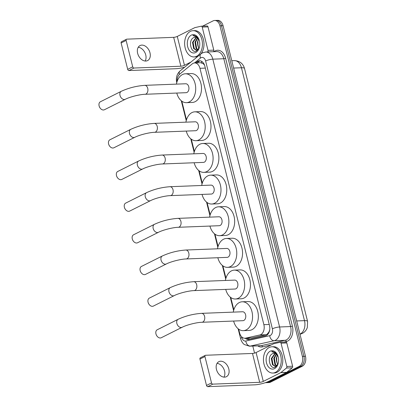 <?xml version="1.0" encoding="UTF-8"?>
<svg xmlns="http://www.w3.org/2000/svg" width="407" height="407" viewBox="0 0 407 407"><rect width="100%" height="100%" fill="white"/><g stroke="black" fill="none" stroke-linecap="round" stroke-linejoin="round"><path stroke-width="0.61" d="M238.665 329.156L239.591 332.885A7.881 5.347 -92.2 0 0 244.912 338.248L251.841 337.922L266.092 334.727L266.956 334.406L268.895 332.061L269.582 330.23A2.625 1.781 -92.2 0 0 269.683 330.077M244.912 338.248A7.881 5.347 -92.2 0 0 245.574 338.161L259.819 334.971A7.881 5.347 -92.2 0 0 260.719 334.651A7.881 5.347 -92.2 0 0 263.873 324.669L199.954 68.305A7.881 5.347 -92.2 0 0 194.638 62.943A7.881 5.347 -92.2 0 0 192.236 63.904L179.736 74.115A7.881 5.347 -92.2 0 0 177.111 81.466M204.197 64.331A2.625 1.781 -92.2 0 0 203.118 63.66L200.671 62.709L194.638 62.943M269.76 329.497A7.881 5.347 87.8 0 1 269.582 330.23M203.118 63.66A7.881 5.347 87.8 0 1 204.589 65.318M181.817 101.165L186.477 119.851M191.3 139.194L194.373 151.511M199.196 170.854L202.264 183.175M207.087 202.518L210.16 214.835M214.982 234.178L218.055 246.494M222.873 265.837L225.946 278.154M230.769 297.497L233.842 309.813M202.589 26.14L213.09 20.879A7.881 5.347 87.8 0 1 214.647 20.467L216.193 20.411A7.881 5.347 87.8 0 1 221.515 25.773L303.927 356.313A7.881 5.347 87.8 0 1 300.773 366.295L269.007 382.214A7.881 5.347 87.8 0 1 267.45 382.621A7.881 5.347 87.8 0 0 269.007 382.214L300.773 366.295A7.881 5.347 87.8 0 0 303.927 356.313L221.515 25.773A7.881 5.347 87.8 0 0 216.193 20.411L217.735 20.35A7.881 5.347 87.8 0 1 223.056 25.712L305.469 356.257A7.881 5.347 87.8 0 1 302.315 366.234L270.553 382.153A7.881 5.347 87.8 0 1 268.996 382.565L265.908 382.682A7.881 5.347 87.8 0 1 265.415 382.666M245.263 338.237A7.881 5.347 -92.2 0 0 248.397 339.555A7.881 5.347 -92.2 0 0 249.053 339.469L265.44 335.8A7.881 5.347 -92.2 0 0 266.341 335.48A7.881 5.347 -92.2 0 0 269.495 325.498L204.833 66.143A7.881 5.347 -92.2 0 0 199.511 60.78A7.881 5.347 -92.2 0 0 197.11 61.742L195.686 62.902M214.647 20.467A7.881 5.347 87.8 0 1 219.968 25.834L302.381 356.374A7.881 5.347 87.8 0 1 299.226 366.356L267.465 382.275A7.881 5.347 87.8 0 1 265.908 382.682M254.548 353.098L252.793 346.052M183.501 68.137L183.343 67.516M197.232 62.846L198.657 61.681A7.881 5.347 87.8 0 1 200.285 60.831M249.17 339.443A7.881 5.347 87.8 0 1 246.805 338.176M269.251 347.466A13.136 8.908 87.8 0 1 271.845 346.784A13.136 8.908 87.8 0 1 281.079 357.621A13.136 8.908 87.8 0 1 275.458 372.359A13.136 8.908 87.8 0 1 272.863 373.041A13.136 8.908 87.8 0 1 263.624 362.205A13.136 8.908 87.8 0 1 269.251 347.466M271.845 346.784L273.387 346.728A13.136 8.908 87.8 0 1 282.626 357.56A13.136 8.908 87.8 0 1 276.999 372.298A13.136 8.908 87.8 0 1 274.404 372.98L272.863 373.041M272.675 353.642A6.568 4.457 87.8 0 1 272.731 353.617L272.675 353.642C266.407 356.094 269.892 370.207 275.31 367.089L277.935 364.062M274.527 368.625A9.193 6.237 87.8 0 1 266.504 362.846A9.193 6.237 87.8 0 1 270.182 351.2A9.193 6.237 87.8 0 1 277.966 356.15A9.193 6.237 87.8 0 1 278.24 363.232A9.193 6.237 87.8 0 1 274.527 368.625M275.269 353.485L271.932 358.46L273.077 364.697L275.575 366.341M274.969 353.388L271.321 358.486L272.466 364.723L275.269 366.371L277.091 365.583M276.47 354.217L274.384 358.369L275.529 364.606L276.785 365.827M276.17 353.978L273.774 358.389L274.913 364.626L276.485 366.02M277.833 364.296L277.803 364.25A6.568 4.457 87.8 0 1 276.831 362.271A6.568 4.457 87.8 0 1 276.638 357.214A6.568 4.457 87.8 0 1 277.391 355.275M277.381 355.255L276.221 358.297L277.579 364.814M274.084 353.271L272.736 353.617A6.568 4.457 87.8 0 1 274.028 353.276A6.568 4.457 87.8 0 1 278.134 356.7M276.938 362.576L276.577 360.785L276.704 356.995M276.704 356.954L276.77 362.042M276.994 362.723A9.193 6.237 87.8 0 1 276.765 356.751M278.027 356.349L275.89 352.854L272.634 351.521L271.683 351.679L275.437 352.905L278.118 356.649M276.577 360.785L276.674 361.635M272.665 351.521L271.683 351.679M217.058 363.359A8.41 5.907 -116.6 0 1 224.562 371.067A8.41 5.907 -116.6 0 1 223.957 377.126M216.453 369.419A8.41 5.907 63.4 0 0 226.394 376.699A8.41 5.907 63.4 0 0 228.805 368.94A8.41 5.907 63.4 0 0 218.864 361.665A8.41 5.907 63.4 0 0 216.453 369.419M285.821 342.089A1.313 0.89 87.8 0 1 285.928 342.073A1.313 0.89 87.8 0 1 286.813 342.964L281.028 343.187L286.828 366.463L292.618 366.239A1.313 0.89 87.8 0 1 292.231 367.811L286.696 372.334A1.313 0.89 87.8 0 1 286.553 372.425L269.073 381.186A10.511 2.269 -14 0 1 254.67 384.834L207.784 386.65A1.313 0.921 -116.6 0 1 206.512 385.444L211.523 382.931A1.313 0.921 63.4 0 0 212.8 384.137L259.686 382.321A2.625 0.57 166 0 0 263.283 381.41L280.769 372.649A1.313 0.89 -92.2 0 0 280.906 372.558L286.442 368.035A1.313 0.89 -92.2 0 0 286.828 366.463M286.813 342.964L292.618 366.239M281.028 343.187A1.313 0.89 -92.2 0 0 280.138 342.297A1.313 0.89 -92.2 0 0 280.031 342.312L273.718 343.722A1.313 0.89 -92.2 0 0 273.57 343.778L256.084 352.538A2.625 0.57 166 0 1 252.488 353.449L205.601 355.265A1.313 0.921 63.4 0 0 205.321 355.336A1.313 0.921 63.4 0 0 204.945 356.547L199.934 359.06L206.512 385.444M199.934 359.06A1.313 0.921 -116.6 0 1 200.31 357.85L205.321 355.336M204.945 356.547L211.523 382.931M190.435 31.359A13.136 8.908 87.8 0 1 193.03 30.678A13.136 8.908 87.8 0 1 202.269 41.514A13.136 8.908 87.8 0 1 196.642 56.252A13.136 8.908 87.8 0 1 194.047 56.934A13.136 8.908 87.8 0 1 184.814 46.098A13.136 8.908 87.8 0 1 190.435 31.359M193.03 30.678L194.577 30.622A13.136 8.908 87.8 0 1 203.327 39.123A13.136 8.908 87.8 0 1 200.992 53.846M193.859 37.536A6.568 4.457 87.8 0 1 193.915 37.51L193.859 37.536C187.591 39.988 191.076 54.1 196.495 50.982L199.12 47.955M195.711 52.518A9.193 6.237 87.8 0 1 187.688 46.739A9.193 6.237 87.8 0 1 191.366 35.094A9.193 6.237 87.8 0 1 199.15 40.044A9.193 6.237 87.8 0 1 199.425 47.126A9.193 6.237 87.8 0 1 195.711 52.518M196.454 37.378L193.122 42.353L194.261 48.596L196.759 50.234M196.159 37.281L192.506 42.379L193.651 48.616L196.454 50.265L198.275 49.476M197.654 38.11L195.569 42.262L196.713 48.499L197.97 49.72M197.354 37.871L194.958 42.282L196.103 48.525L197.67 49.913M199.018 48.189L198.987 48.143A6.568 4.457 87.8 0 1 198.021 46.164A6.568 4.457 87.8 0 1 197.822 41.107A6.568 4.457 87.8 0 1 198.575 39.169M198.565 39.148L197.41 42.191L198.764 48.708M195.274 37.164L193.92 37.51A6.568 4.457 87.8 0 1 195.212 37.169A6.568 4.457 87.8 0 1 199.318 40.593M198.123 46.469L197.761 44.678L197.888 40.888M197.888 40.848L197.955 45.935M198.178 46.617A9.193 6.237 87.8 0 1 197.95 40.644M199.216 40.242L197.074 36.752L193.818 35.414L192.867 35.572L196.622 36.798L199.303 40.542M198.021 56.273A13.136 8.908 87.8 0 1 195.589 56.873L194.047 56.934M197.761 44.678L197.858 45.528M193.849 35.414L192.867 35.572M157.234 329.767A4.467 3.139 63.4 0 0 155.957 333.888A4.467 3.139 63.4 0 0 156.146 334.503A4.467 3.139 63.4 0 0 156.792 335.79A4.467 3.139 63.4 0 0 161.238 337.754L182.133 327.279A4.467 3.139 -116.6 0 1 176.852 323.412A4.467 3.139 -116.6 0 1 178.134 319.292L157.234 329.767M182.133 327.279C186.548 324.949 196.688 322.375 201.913 322.273L242.933 320.685A4.467 3.027 -92.2 0 0 243.813 320.457A4.467 3.027 -92.2 0 0 245.726 315.445A4.467 3.027 -92.2 0 0 242.587 311.762L201.567 313.349C193.31 313.939 185.495 315.918 178.134 319.292M233.272 312.123A14.449 9.799 87.8 0 1 239.347 302.533A14.449 9.799 87.8 0 1 242.201 301.785A14.449 9.799 87.8 0 1 252.36 313.705A14.449 9.799 87.8 0 1 246.174 329.914A14.449 9.799 87.8 0 1 243.32 330.662A14.449 9.799 87.8 0 1 233.618 321.047M242.201 301.785L247.99 301.562A14.449 9.799 87.8 0 1 258.15 313.482A14.449 9.799 87.8 0 1 251.964 329.69A14.449 9.799 87.8 0 1 249.104 330.438L243.32 330.662M156.792 335.79L156.558 335.434A1.837 1.292 -116.6 0 1 156.293 334.9L156.146 334.503M149.338 298.107A4.467 3.139 63.4 0 0 148.062 302.223A4.467 3.139 63.4 0 0 148.25 302.839A4.467 3.139 63.4 0 0 148.896 304.131A4.467 3.139 63.4 0 0 153.342 306.089L174.242 295.619A4.467 3.139 -116.6 0 1 168.961 291.753A4.467 3.139 -116.6 0 1 170.238 287.632L149.338 298.107M174.242 295.619C178.658 293.289 188.792 290.715 194.022 290.613L235.037 289.026A4.467 3.027 -92.2 0 0 235.923 288.797A4.467 3.027 -92.2 0 0 237.836 283.786A4.467 3.027 -92.2 0 0 234.691 280.102L193.676 281.69C185.414 282.28 177.605 284.259 170.238 287.632M225.381 280.464A14.449 9.799 87.8 0 1 231.451 270.874A14.449 9.799 87.8 0 1 234.31 270.126A14.449 9.799 87.8 0 1 244.465 282.041A14.449 9.799 87.8 0 1 238.278 298.255A14.449 9.799 87.8 0 1 235.424 299.003A14.449 9.799 87.8 0 1 225.727 289.387M234.31 270.126L240.094 269.902A14.449 9.799 87.8 0 1 250.254 281.817A14.449 9.799 87.8 0 1 244.068 298.031A14.449 9.799 87.8 0 1 241.214 298.779L235.424 299.003M148.896 304.131L148.662 303.775A1.837 1.292 -116.6 0 1 148.397 303.24L148.25 302.839M141.448 266.443A4.467 3.139 63.4 0 0 140.166 270.563A4.467 3.139 63.4 0 0 140.359 271.179A4.467 3.139 63.4 0 0 141.005 272.471A4.467 3.139 63.4 0 0 145.447 274.43L166.346 263.96A4.467 3.139 -116.6 0 1 161.065 260.093A4.467 3.139 -116.6 0 1 162.347 255.972L141.448 266.443M166.346 263.96C170.762 261.63 180.901 259.055 186.126 258.954L227.147 257.366A4.467 3.027 -92.2 0 0 228.027 257.138A4.467 3.027 -92.2 0 0 229.94 252.126A4.467 3.027 -92.2 0 0 226.801 248.443L185.78 250.03C177.523 250.615 169.709 252.599 162.347 255.972M217.486 248.799A14.449 9.799 87.8 0 1 223.56 239.214A14.449 9.799 87.8 0 1 226.414 238.466A14.449 9.799 87.8 0 1 236.574 250.381A14.449 9.799 87.8 0 1 230.387 266.595A14.449 9.799 87.8 0 1 227.533 267.343A14.449 9.799 87.8 0 1 217.831 257.728M226.414 238.466L232.204 238.243A14.449 9.799 87.8 0 1 242.358 250.157A14.449 9.799 87.8 0 1 236.172 266.371A14.449 9.799 87.8 0 1 233.318 267.119L227.533 267.343M141.005 272.471L140.771 272.11A1.837 1.292 -116.6 0 1 140.501 271.581L140.359 271.179M133.552 234.783A4.467 3.139 63.4 0 0 132.275 238.904A4.467 3.139 63.4 0 0 132.463 239.52A4.467 3.139 63.4 0 0 133.109 240.807A4.467 3.139 63.4 0 0 137.556 242.77L158.455 232.3A4.467 3.139 -116.6 0 1 153.174 228.434A4.467 3.139 -116.6 0 1 154.451 224.313L133.552 234.783M158.455 232.3C162.866 229.97 173.006 227.396 178.23 227.294L219.251 225.707A4.467 3.027 -92.2 0 0 220.131 225.473A4.467 3.027 -92.2 0 0 222.044 220.467A4.467 3.027 -92.2 0 0 218.905 216.778L177.884 218.366C169.627 218.956 161.818 220.94 154.451 224.313M209.595 217.14A14.449 9.799 87.8 0 1 215.664 207.555A14.449 9.799 87.8 0 1 218.518 206.802A14.449 9.799 87.8 0 1 228.678 218.722A14.449 9.799 87.8 0 1 222.492 234.936A14.449 9.799 87.8 0 1 219.638 235.684A14.449 9.799 87.8 0 1 209.941 226.068M218.518 206.802L224.308 206.578A14.449 9.799 87.8 0 1 234.468 218.498A14.449 9.799 87.8 0 1 228.281 234.712A14.449 9.799 87.8 0 1 225.427 235.46L219.638 235.684M133.109 240.807L132.875 240.451A1.837 1.292 -116.6 0 1 132.611 239.921L132.463 239.52M125.661 203.124A4.467 3.139 63.4 0 0 124.379 207.244A4.467 3.139 63.4 0 0 124.567 207.86A4.467 3.139 63.4 0 0 125.214 209.147A4.467 3.139 63.4 0 0 129.66 211.111L150.559 200.636A4.467 3.139 -116.6 0 1 145.279 196.769A4.467 3.139 -116.6 0 1 146.556 192.653L125.661 203.124M150.559 200.636C154.975 198.311 165.11 195.731 170.34 195.635L211.355 194.047A4.467 3.027 -92.2 0 0 212.24 193.813A4.467 3.027 -92.2 0 0 214.153 188.802A4.467 3.027 -92.2 0 0 211.014 185.119L169.994 186.706C161.737 187.296 153.922 189.275 146.556 192.653M201.699 185.48A14.449 9.799 87.8 0 1 207.774 175.895A14.449 9.799 87.8 0 1 210.628 175.142A14.449 9.799 87.8 0 1 220.787 187.062A14.449 9.799 87.8 0 1 214.596 203.271A14.449 9.799 87.8 0 1 211.742 204.024A14.449 9.799 87.8 0 1 202.045 194.409M210.628 175.142L216.412 174.918A14.449 9.799 87.8 0 1 226.572 186.838A14.449 9.799 87.8 0 1 220.385 203.047A14.449 9.799 87.8 0 1 217.531 203.8L211.742 204.024M125.214 209.147L124.98 208.791A1.837 1.292 -116.6 0 1 124.715 208.262L124.567 207.86M117.765 171.464A4.467 3.139 63.4 0 0 116.488 175.585A4.467 3.139 63.4 0 0 116.677 176.2A4.467 3.139 63.4 0 0 117.323 177.488A4.467 3.139 63.4 0 0 121.769 179.451L142.664 168.976A4.467 3.139 -116.6 0 1 137.383 165.11A4.467 3.139 -116.6 0 1 138.665 160.989L117.765 171.464M142.664 168.976C147.08 166.646 157.219 164.072 162.444 163.975L203.464 162.388A4.467 3.027 -92.2 0 0 204.345 162.154A4.467 3.027 -92.2 0 0 206.257 157.143A4.467 3.027 -92.2 0 0 203.118 153.459L162.098 155.047C153.841 155.637 146.027 157.616 138.665 160.989M193.803 153.821A14.449 9.799 87.8 0 1 199.878 144.236A14.449 9.799 87.8 0 1 202.732 143.483A14.449 9.799 87.8 0 1 212.892 155.403A14.449 9.799 87.8 0 1 206.705 171.612A14.449 9.799 87.8 0 1 203.851 172.365A14.449 9.799 87.8 0 1 194.149 162.744M202.732 143.483L208.521 143.259A14.449 9.799 87.8 0 1 218.681 155.179A14.449 9.799 87.8 0 1 212.495 171.388A14.449 9.799 87.8 0 1 209.636 172.141L203.851 172.365M117.323 177.488L117.089 177.131A1.837 1.292 -116.6 0 1 116.824 176.602L116.677 176.2M109.87 139.805A4.467 3.139 63.4 0 0 108.593 143.925A4.467 3.139 63.4 0 0 108.781 144.541A4.467 3.139 63.4 0 0 109.427 145.828A4.467 3.139 63.4 0 0 113.874 147.787L134.773 137.317A4.467 3.139 -116.6 0 1 129.492 133.45A4.467 3.139 -116.6 0 1 130.769 129.329L109.87 139.805M134.773 137.317C139.189 134.987 149.323 132.412 154.548 132.311L195.569 130.723A4.467 3.027 -92.2 0 0 196.454 130.494A4.467 3.027 -92.2 0 0 198.367 125.483A4.467 3.027 -92.2 0 0 195.223 121.8L154.207 123.387C145.945 123.977 138.136 125.956 130.769 129.329M185.913 122.161A14.449 9.799 87.8 0 1 191.982 112.571A14.449 9.799 87.8 0 1 194.836 111.823A14.449 9.799 87.8 0 1 204.996 123.743A14.449 9.799 87.8 0 1 198.809 139.952A14.449 9.799 87.8 0 1 195.955 140.7A14.449 9.799 87.8 0 1 186.258 131.085M194.836 111.823L200.626 111.599A14.449 9.799 87.8 0 1 210.785 123.519A14.449 9.799 87.8 0 1 204.599 139.728A14.449 9.799 87.8 0 1 201.745 140.476L195.955 140.7M109.427 145.828L109.193 145.472A1.837 1.292 -116.6 0 1 108.928 144.938L108.781 144.541M100.392 101.77A4.467 3.139 63.4 0 0 99.11 105.891A4.467 3.139 63.4 0 0 99.298 106.507A4.467 3.139 63.4 0 0 99.944 107.794A4.467 3.139 63.4 0 0 104.39 109.758L125.29 99.283A4.467 3.139 -116.6 0 1 120.009 95.416A4.467 3.139 -116.6 0 1 121.286 91.3L100.392 101.77M125.29 99.283C129.706 96.958 139.84 94.378 145.07 94.282L186.085 92.694A4.467 3.027 -92.2 0 0 186.971 92.46A4.467 3.027 -92.2 0 0 188.884 87.449A4.467 3.027 -92.2 0 0 185.74 83.766L144.724 85.353C136.462 85.943 128.653 87.922 121.286 91.3M176.429 84.127A14.449 9.799 87.8 0 1 182.499 74.542A14.449 9.799 87.8 0 1 185.358 73.789A14.449 9.799 87.8 0 1 195.513 85.709A14.449 9.799 87.8 0 1 189.326 101.918A14.449 9.799 87.8 0 1 186.472 102.671A14.449 9.799 87.8 0 1 176.775 93.055M185.358 73.789L191.142 73.565A14.449 9.799 87.8 0 1 201.302 85.485A14.449 9.799 87.8 0 1 195.116 101.694A14.449 9.799 87.8 0 1 192.262 102.447L186.472 102.671M99.944 107.794L99.71 107.438A1.837 1.292 -116.6 0 1 99.445 106.909L99.298 106.507M138.243 47.253A8.41 5.907 -116.6 0 1 145.747 54.96A8.41 5.907 -116.6 0 1 145.141 61.019M137.642 53.312A8.41 5.907 63.4 0 0 147.583 60.592A8.41 5.907 63.4 0 0 149.99 52.834A8.41 5.907 63.4 0 0 140.049 45.559A8.41 5.907 63.4 0 0 137.642 53.312M207.005 25.982A1.313 0.89 87.8 0 1 207.112 25.967A1.313 0.89 87.8 0 1 208.002 26.857L202.213 27.081L208.013 50.356L213.802 50.132A1.313 0.89 87.8 0 1 213.416 51.704L213.4 51.72M208.002 26.857L213.802 50.132M184.707 67.15A10.511 2.269 -14 0 1 175.855 68.732L128.968 70.543A1.313 0.921 -116.6 0 1 127.696 69.338L132.713 66.824A1.313 0.921 63.4 0 0 133.984 68.03L180.871 66.219A2.625 0.57 166 0 0 184.473 65.303L190.924 62.073M202.213 27.081A1.313 0.89 -92.2 0 0 201.328 26.19A1.313 0.89 -92.2 0 0 201.216 26.206L194.902 27.615A1.313 0.89 -92.2 0 0 194.755 27.671L177.274 36.432A2.625 0.57 166 0 1 173.672 37.342L126.786 39.158A1.313 0.921 63.4 0 0 126.511 39.23A1.313 0.921 63.4 0 0 126.134 40.441L121.118 42.954L127.696 69.338M121.118 42.954A1.313 0.921 -116.6 0 1 121.495 41.743L126.511 39.23M126.134 40.441L132.713 66.824M207.616 51.943L207.631 51.928A1.313 0.89 -92.2 0 0 208.013 50.356M266.092 334.727L259.819 334.971M201.541 61.279A7.881 5.159 50.7 0 0 201.786 62.897M248.682 338.105A7.881 5.749 77.4 0 0 249.308 339.413M268.895 332.061A7.881 5.749 77.4 0 0 268.996 332.438M269.236 324.46L263.873 324.669M251.841 337.922L245.574 338.161M205.316 68.101L199.954 68.305M299.949 334.111A10.511 7.128 -92.2 0 0 300.295 333.954A10.511 7.128 -92.2 0 0 304.497 320.645A9.193 1.989 -14 0 1 307.57 321.352L307.326 327.549L306.71 329.004C305.718 330.942 304.227 332.427 302.238 333.46L299.979 334.269M296.667 320.95L304.497 320.645L241.448 67.76A10.511 7.128 -92.2 0 0 234.351 60.612C239.698 60.908 243.086 63.528 244.515 68.468A9.193 1.989 166 0 0 241.448 67.76L233.613 68.066M223.056 25.712L219.968 25.834M305.469 356.257L302.381 356.374M302.315 366.234L299.226 366.356M270.553 382.153L267.465 382.275M241.661 336.808L241.834 337.505A5.255 3.561 -92.2 0 0 245.818 341.025L269.688 335.678A5.255 3.561 -92.2 0 0 270.289 335.465A5.255 3.561 -92.2 0 0 272.39 328.81L205.616 60.989A5.255 3.561 -92.2 0 0 201.027 57.687A5.255 3.561 -92.2 0 0 200.468 58.053L194.47 62.953M205.616 60.989A5.255 1.135 166 0 1 212.815 59.163L279.594 326.984A10.511 7.128 87.8 0 1 275.386 340.293A10.511 7.128 87.8 0 1 274.186 340.72L285.185 340.298A10.511 7.128 -92.2 0 0 286.386 339.865A10.511 7.128 -92.2 0 0 290.588 326.556L223.814 58.74A10.511 7.128 -92.2 0 0 216.722 51.587L205.723 52.015A10.511 7.128 87.8 0 1 212.815 59.163L223.814 58.74A1.313 0.285 -14 0 0 225.615 58.282L292.389 326.104A1.313 0.285 -14 0 1 290.588 326.556L279.594 326.984A5.255 1.135 166 0 0 272.39 328.81M205.723 52.015L202.533 52.839L201.002 53.836A5.255 3.439 50.7 0 0 200.468 58.053M292.389 326.104A11.823 8.018 87.8 0 1 287.657 341.071A11.823 8.018 87.8 0 1 286.309 341.559L283.613 342.16M271.281 344.922L262.444 346.901A11.823 8.018 87.8 0 1 257.733 345.858M214.016 51.694L214.036 51.679A11.823 8.018 87.8 0 1 225.615 58.282M269.688 335.678A5.255 3.831 77.4 0 0 274.186 340.72L250.32 346.067L261.314 345.64L285.185 340.298A1.313 0.956 -102.6 0 1 286.309 341.559M245.818 341.025A5.255 3.831 77.4 0 0 250.32 346.067A10.511 7.128 87.8 0 1 249.44 346.184L260.439 345.757A10.511 7.128 -92.2 0 0 261.314 345.64A1.313 0.956 -102.6 0 1 262.444 346.901M201.002 53.836L180.067 70.945A5.255 3.439 50.7 0 0 179.314 74.501M176.877 82.214A5.255 1.135 166 0 0 176.75 82.57L176.765 82.621M241.834 337.505A5.255 1.135 166 0 0 240.593 338.629C241.819 342.786 243.92 344.271 244.327 344.541L249.44 346.184M198.657 61.681L197.11 61.742M252.488 353.449L259.686 382.321M256.084 352.538L263.283 381.41M286.553 372.425L280.769 372.649M212.8 384.137L207.784 386.65M280.906 372.558L286.696 372.334M292.231 367.811L286.442 368.035M201.913 322.273A4.467 3.027 -92.2 0 0 202.798 322.044A4.467 3.027 -92.2 0 0 204.584 316.387A4.467 3.027 -92.2 0 0 201.567 313.349M194.022 290.613A4.467 3.027 -92.2 0 0 194.902 290.384A4.467 3.027 -92.2 0 0 196.688 284.727A4.467 3.027 -92.2 0 0 193.676 281.69M186.126 258.954A4.467 3.027 -92.2 0 0 187.006 258.725A4.467 3.027 -92.2 0 0 188.797 253.068A4.467 3.027 -92.2 0 0 185.78 250.03M178.23 227.294A4.467 3.027 -92.2 0 0 179.116 227.06A4.467 3.027 -92.2 0 0 180.901 221.408A4.467 3.027 -92.2 0 0 177.884 218.366M170.34 195.635A4.467 3.027 -92.2 0 0 171.22 195.401A4.467 3.027 -92.2 0 0 173.006 189.743A4.467 3.027 -92.2 0 0 169.994 186.706M162.444 163.975A4.467 3.027 -92.2 0 0 163.329 163.741A4.467 3.027 -92.2 0 0 165.115 158.084A4.467 3.027 -92.2 0 0 162.098 155.047M154.548 132.311A4.467 3.027 -92.2 0 0 155.433 132.082A4.467 3.027 -92.2 0 0 157.219 126.424A4.467 3.027 -92.2 0 0 154.207 123.387M145.07 94.282A4.467 3.027 -92.2 0 0 145.95 94.048A4.467 3.027 -92.2 0 0 147.736 88.39A4.467 3.027 -92.2 0 0 144.724 85.353M173.672 37.342L180.871 66.219M177.274 36.432L184.473 65.303M133.984 68.03L128.968 70.543M213.416 51.704L207.631 51.928M244.515 68.468L307.57 321.352M234.351 60.612L231.781 60.709M180.067 70.945C176.831 74.023 175.727 77.895 176.75 82.57M181.283 100.748L186.248 120.65M190.766 138.782L194.139 152.315M198.662 170.441L202.035 183.974M206.553 202.101L209.926 215.634M214.448 233.76L217.821 247.293M222.339 265.42L225.717 278.953M230.235 297.079L233.608 310.612M238.131 328.744L240.593 338.629M280.138 342.297L285.928 342.073M201.328 26.19L207.112 25.967"/></g></svg>
